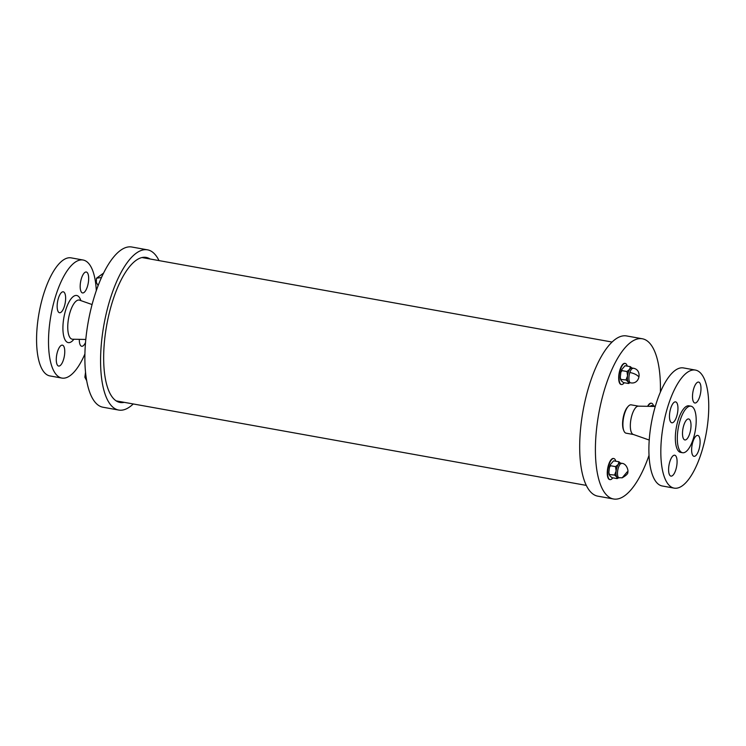 <?xml version="1.0" encoding="UTF-8"?>
<svg xmlns="http://www.w3.org/2000/svg" width="746" height="746" viewBox="0 0 746 746"><rect width="100%" height="100%" fill="white"/><g stroke="black" fill="none" stroke-linecap="round" stroke-linejoin="round"><path stroke-width="1.12" d="M124.237 402.346A73.686 26.819 -79.8 0 1 120.069 402.467A73.686 26.819 -79.8 0 1 113.094 299.65A73.686 26.819 -79.8 0 1 146.141 257.417A73.686 26.819 -79.8 0 1 150.002 258.983M133.245 403.959A81.398 29.626 -79.8 0 1 118.707 410.058A81.398 29.626 -79.8 0 1 110.995 296.479A81.398 29.626 -79.8 0 1 147.503 249.835A81.398 29.626 -79.8 0 1 159.01 260.606M118.707 410.058L102.995 407.232A81.398 29.626 -79.8 0 1 95.292 293.654A81.398 29.626 -79.8 0 1 131.8 247.01L147.503 249.835M660.397 392.051A81.398 29.626 100.2 0 0 642.325 338.768L626.612 335.942A81.398 29.626 100.2 0 0 583.055 410.813A81.398 29.626 100.2 0 0 597.816 496.165L613.529 498.99A81.398 29.626 100.2 0 0 649.029 455.34M642.325 338.768A81.398 29.626 100.2 0 0 598.768 413.638A81.398 29.626 100.2 0 0 613.529 498.99M624.197 382.726A10.714 3.898 -79.8 0 1 621.446 384.516A10.714 3.898 -79.8 0 1 620.43 369.568A10.714 3.898 -79.8 0 1 625.232 363.433A10.714 3.898 -79.8 0 1 627.19 366.072M621.259 384.47A10.714 3.898 -79.8 0 1 621.073 384.451A10.714 3.898 -79.8 0 1 620.057 369.503A10.714 3.898 -79.8 0 1 624.859 363.367A10.714 3.898 -79.8 0 1 625.045 363.414M625.083 365.745L630.333 366.64L629.717 369.27A7.423 2.704 100.2 0 0 627.545 375.928A7.423 2.704 100.2 0 0 628.207 381.896L628.318 383.463L623.386 382.577L621.166 380.628L620.28 377.308L620.877 372.17L622.071 370.641L621.726 369.568L625.027 365.754M620.28 377.308L620.504 379.425L625.987 379.938L628.207 381.896A7.423 2.704 100.2 0 0 629.065 382.539L630.557 382.81C640.068 384.852 642.576 369.466 633.177 368.207A7.423 2.704 100.2 0 0 629.857 372.459A7.423 2.704 100.2 0 0 629.699 382.157A7.423 2.704 100.2 0 0 630.557 382.81M622.071 370.641L626.994 371.527L627.545 375.928L625.987 379.938M633.177 368.207L631.694 367.937A7.423 2.704 100.2 0 0 629.717 369.27L626.994 371.527M632.552 368.589L630.333 366.64M628.841 383.416L628.318 383.463M628.692 383.453L629.922 382.698M612.774 477.832A10.714 3.898 -79.8 0 1 610.657 479.594A10.714 3.898 -79.8 0 1 610.023 479.622A10.714 3.898 -79.8 0 1 608.083 468.385A10.714 3.898 -79.8 0 1 613.809 458.538A10.714 3.898 -79.8 0 1 615.767 461.177M609.836 479.575A10.714 3.898 -79.8 0 1 609.641 479.547A10.714 3.898 -79.8 0 1 607.701 468.32A10.714 3.898 -79.8 0 1 613.436 458.473A10.714 3.898 -79.8 0 1 613.622 458.52M608.857 472.414L609.072 474.531L614.564 475.043L616.774 476.992L616.886 478.568L611.962 477.682L609.743 475.734L608.857 472.414L609.454 467.276L610.638 465.746L610.293 464.674L613.604 460.86M613.65 460.851L618.91 461.737L618.294 464.376L615.571 466.632L616.121 471.024L614.564 475.043M610.638 465.746L615.571 466.632M619.133 477.916A7.423 2.704 100.2 0 1 617.781 470.139A7.423 2.704 100.2 0 1 621.754 463.313L620.262 463.042A7.423 2.704 100.2 0 0 618.294 464.376A7.423 2.704 100.2 0 0 616.121 471.024A7.423 2.704 100.2 0 0 616.774 476.992A7.423 2.704 100.2 0 0 617.641 477.645L622.183 477.822L627.246 471.836M617.408 478.522L618.499 477.804M621.129 463.695L618.91 461.737M648.013 406.328A10.714 3.898 -79.8 0 1 651.538 403.25A10.714 3.898 -79.8 0 1 653.496 405.889M647.603 406.318A10.714 3.898 -79.8 0 1 651.165 403.185A10.714 3.898 -79.8 0 1 651.351 403.232M650.074 406.365L651.333 405.582M651.706 405.572L655.342 406.225M692.4 370.091A59.978 21.83 100.2 0 0 662.635 429.239A59.978 21.83 100.2 0 0 674.179 488.136A59.978 21.83 100.2 0 0 706.275 432.96A59.978 21.83 100.2 0 0 695.403 370.072A59.978 21.83 100.2 0 0 692.4 370.091M698.088 382.083A10.621 3.87 100.2 0 0 692.82 392.564A10.621 3.87 100.2 0 0 694.862 402.999A10.621 3.87 100.2 0 0 700.55 393.226A10.621 3.87 100.2 0 0 698.62 382.083A10.621 3.87 100.2 0 0 698.088 382.083M699.888 445.138A10.621 3.87 100.2 0 0 697.743 435.412A10.621 3.87 100.2 0 0 692.064 445.185A10.621 3.87 100.2 0 0 693.985 456.328A10.621 3.87 100.2 0 0 699.888 445.138M671.493 476.116A10.621 3.87 100.2 0 0 676.762 465.644A10.621 3.87 100.2 0 0 674.72 455.209A10.621 3.87 100.2 0 0 669.031 464.982A10.621 3.87 100.2 0 0 670.962 476.125A10.621 3.87 100.2 0 0 671.493 476.116M690.936 406.178L688.968 405.824A23.648 8.607 100.2 0 0 687.793 405.833A23.648 8.607 100.2 0 0 676.053 429.155A23.648 8.607 100.2 0 0 680.604 452.374L682.571 452.729A23.648 8.607 100.2 0 0 695.225 430.974A23.648 8.607 100.2 0 0 690.936 406.178A23.648 8.607 100.2 0 0 689.752 406.188A23.648 8.607 100.2 0 0 678.021 429.51A23.648 8.607 100.2 0 0 682.571 452.729M669.684 413.07A10.621 3.87 100.2 0 0 671.829 422.786A10.621 3.87 100.2 0 0 677.517 413.014A10.621 3.87 100.2 0 0 675.587 401.88A10.621 3.87 100.2 0 0 669.684 413.07M695.403 370.072L683.457 367.927A59.978 21.83 100.2 0 0 680.464 367.946A59.978 21.83 100.2 0 0 650.698 427.094A59.978 21.83 100.2 0 0 662.243 485.982L674.179 488.136M655.268 406.458L638.315 406.15A14.398 5.241 100.2 0 0 630.92 419.42A14.398 5.241 100.2 0 0 633.233 434.433L649.234 440.047M638.473 406.15L631.2 404.845A14.398 5.241 100.2 0 0 628.216 406.346A14.398 5.241 100.2 0 0 623.833 430.731A14.398 5.241 100.2 0 0 626.108 433.184L633.382 434.489M628.216 406.346L627.517 407.13A13.353 4.858 100.2 0 0 623.451 429.761L623.833 430.731M685.397 439.944A10.658 3.879 100.2 0 0 690.693 429.435A10.658 3.879 100.2 0 0 688.642 418.963A10.658 3.879 100.2 0 0 682.935 428.773A10.658 3.879 100.2 0 0 684.865 439.944A10.658 3.879 100.2 0 0 685.397 439.944M84.923 353.949A59.978 21.83 -79.8 0 1 61.862 378.073L49.926 375.928A59.978 21.83 -79.8 0 1 37.3 352.261A59.978 21.83 -79.8 0 1 45.469 288.655A59.978 21.83 -79.8 0 1 71.14 257.864L83.086 260.018A59.978 21.83 -79.8 0 1 96.299 290.66M60.351 293.877A10.621 3.87 -79.8 0 1 63.27 291.817A10.621 3.87 -79.8 0 1 65.2 302.96A10.621 3.87 -79.8 0 1 59.512 312.733A10.621 3.87 -79.8 0 1 57.172 305.245A10.621 3.87 -79.8 0 1 60.351 293.877M61.862 378.073A59.978 21.83 -79.8 0 1 49.236 354.406A59.978 21.83 -79.8 0 1 57.405 290.8A59.978 21.83 -79.8 0 1 83.086 260.018M56.407 361.875A10.621 3.87 -79.8 0 1 57.852 350.601A10.621 3.87 -79.8 0 1 62.403 345.146A10.621 3.87 -79.8 0 1 64.324 356.29A10.621 3.87 -79.8 0 1 58.645 366.062A10.621 3.87 -79.8 0 1 56.407 361.875M85.529 342.498A10.621 3.87 -79.8 0 1 84.587 344.214A10.621 3.87 -79.8 0 1 81.668 346.265A10.621 3.87 -79.8 0 1 79.309 339.337M88.541 276.216A10.621 3.87 -79.8 0 1 87.096 287.48A10.621 3.87 -79.8 0 1 82.545 292.936A10.621 3.87 -79.8 0 1 80.615 281.792A10.621 3.87 -79.8 0 1 86.303 272.02A10.621 3.87 -79.8 0 1 88.541 276.216M101.596 277.251A7.423 2.704 -79.8 0 1 102.761 274.742M101.493 277.484L96.486 278.239L103.554 273.12M629.857 372.459C634.081 373.392 637.019 374.809 638.669 376.73M73.91 339.243A23.937 8.71 -79.8 0 1 63.251 333.546A23.937 8.71 -79.8 0 1 68.874 302.242A23.937 8.71 -79.8 0 1 80.848 300.61M85.799 339.458L72.595 339.216A19.872 7.236 -79.8 0 1 68.567 318.346A19.872 7.236 -79.8 0 1 79.608 300.172L79.477 300.116M116.208 400.9L586.309 485.394M141.973 257.538L612.074 342.041M98.127 285.625L96.337 282.361L96.486 278.239M621.726 369.568L620.886 372.17M85.538 372.189L84.867 377.243L86.722 380.749M609.454 467.276L610.303 464.674M621.754 463.313C627.078 463.564 628.664 471.696 627.731 471.994C628.393 473.346 626.547 475.286 622.183 477.822M92.075 304.545L79.608 300.172"/></g></svg>
